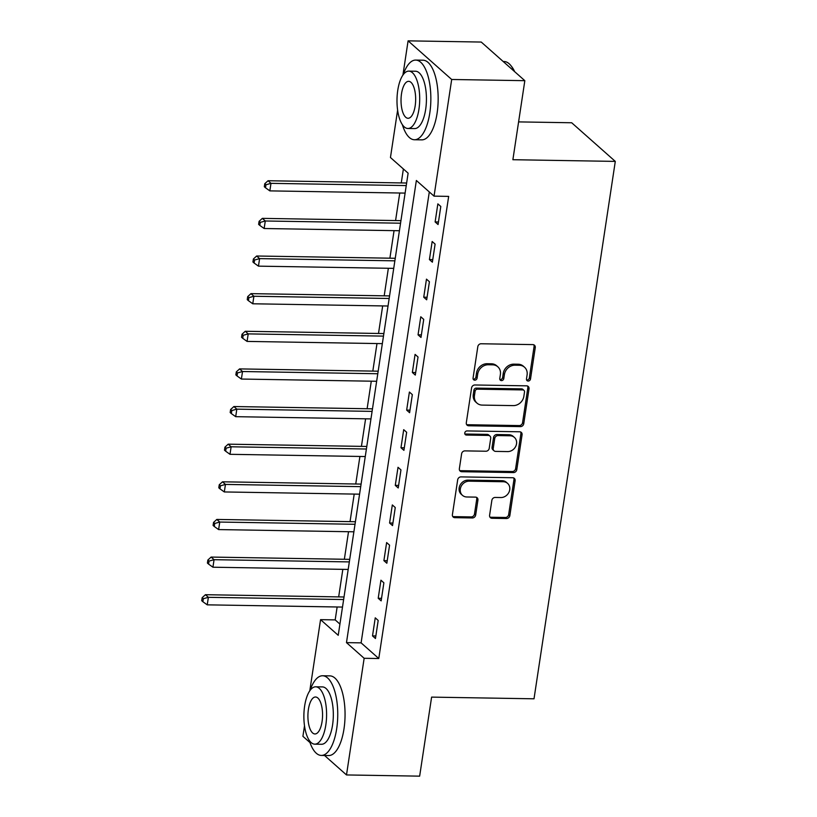 <?xml version="1.0" encoding="UTF-8"?>
<svg xmlns="http://www.w3.org/2000/svg" width="817" height="817" viewBox="0 0 817 817"><rect width="100%" height="100%" fill="white"/><g stroke="black" fill="none" stroke-linecap="round" stroke-linejoin="round"><path stroke-width="1.23" d="M528.18 381.049A2.185 1.9 131.5 0 0 530.509 379.017L535.258 347.613A3.125 2.717 131.5 0 0 532.827 344.611L481.131 343.763A3.125 2.717 131.5 0 0 477.812 346.663L473.063 378.067A2.185 1.9 131.5 0 0 474.759 380.171A2.185 1.9 131.5 0 0 477.087 378.128L477.7 374.074A10.008 8.701 131.5 0 1 488.321 364.76L492.631 364.831A10.008 8.701 131.5 0 1 497.839 366.802A10.008 8.701 131.5 0 1 500.392 374.441L499.779 378.506A2.185 1.9 131.5 0 0 503.793 378.577L504.416 374.513A10.008 8.701 131.5 0 1 515.027 365.199L519.336 365.27A10.008 8.701 131.5 0 1 524.545 367.242A10.008 8.701 131.5 0 1 527.098 374.88L526.485 378.945A2.185 1.9 131.5 0 0 528.18 381.049M526.587 379.946A2.185 1.9 131.5 0 0 529.324 377.965L534.073 346.571A3.125 2.717 131.5 0 0 533.777 344.805M473.166 379.068A2.185 1.9 131.5 0 0 475.913 377.086L476.525 373.022L477.7 374.074M499.871 379.507A2.185 1.9 131.5 0 0 502.618 377.525L503.231 373.461L504.416 374.513M489.597 515.282A3.125 2.717 131.5 0 0 492.028 518.284L506.53 518.519A3.125 2.717 131.5 0 0 509.849 515.619L515.118 480.743A3.125 2.717 131.5 0 0 512.698 477.741L461.002 476.893A3.125 2.717 131.5 0 0 457.683 479.804L452.404 514.669A3.125 2.717 131.5 0 0 454.834 517.672L472.349 517.958A3.125 2.717 131.5 0 0 475.668 515.057L477.925 500.127A3.125 2.717 131.5 0 0 475.504 497.124L466.813 496.981A8.364 7.271 131.5 0 1 462.463 495.337A8.364 7.271 131.5 0 1 461.094 486.472A8.364 7.271 131.5 0 1 469.203 481.172L503.241 481.734A8.364 7.271 131.5 0 1 507.592 483.378A8.364 7.271 131.5 0 1 508.96 492.243A8.364 7.271 131.5 0 1 500.852 497.543L495.173 497.451A3.125 2.717 131.5 0 0 491.854 500.361L489.597 515.282M402.914 75.113L408.091 40.85L481.244 42.055L524.831 80.679L512.882 159.713L615.293 161.398L534.012 698.801L431.611 697.115L419.652 776.15L346.5 774.945L324.543 755.48M524.831 80.679L451.689 79.484L434.041 196.141L416.364 180.486L346.479 642.622L364.147 658.288L346.5 774.945M429.303 191.944L361.104 642.867L378.782 658.522L448.666 196.386L434.041 196.141M378.782 658.522L364.147 658.288M520.429 426.617A3.125 2.717 131.5 0 0 523.748 423.706L529.018 388.841A3.125 2.717 131.5 0 0 526.597 385.838L474.902 384.981A3.125 2.717 131.5 0 0 471.583 387.891L466.303 422.767A3.125 2.717 131.5 0 0 468.733 425.769L520.429 426.617L519.244 425.575A3.125 2.717 131.5 0 0 522.563 422.665L527.843 387.789A3.125 2.717 131.5 0 0 527.547 386.032M522.073 434.787L516.793 469.663A3.125 2.717 131.5 0 1 513.474 472.573L461.779 471.715A3.125 2.717 131.5 0 1 459.358 468.713L461.615 453.792A3.125 2.717 131.5 0 1 464.934 450.882L485.901 451.229A3.125 2.717 131.5 0 0 489.22 448.319L490.711 438.423A3.125 2.717 131.5 0 0 488.29 435.42L466.466 435.063A2.185 1.9 131.5 0 1 467.089 430.927L519.643 431.784A3.125 2.717 131.5 0 1 522.073 434.787L520.889 433.745L515.619 468.621L516.793 469.663M437.851 203.872L435.124 221.928L438.065 224.542L440.802 206.476L437.851 203.872M432.162 241.505L429.425 259.561L432.377 262.175L435.104 244.109L432.162 241.505M426.474 279.138L423.737 297.204L426.678 299.808L429.415 281.742L426.474 279.138M420.775 316.771L418.049 334.837L420.99 337.441L423.727 319.376L420.775 316.771M415.087 354.404L412.35 372.47L415.302 375.074L418.028 357.009L415.087 354.404M409.399 392.037L406.662 410.103L409.603 412.708L412.34 394.642L409.399 392.037M403.7 429.671L400.973 447.736L403.915 450.341L406.652 432.275L403.7 429.671M398.012 467.304L395.275 485.369L398.226 487.974L400.953 469.908L398.012 467.304M392.323 504.937L389.586 523.003L392.538 525.607L395.265 507.551L392.323 504.937M386.625 542.57L383.898 560.636L386.839 563.24L389.576 545.184L386.625 542.57M380.936 580.203L378.21 598.269L381.151 600.873L383.878 582.817L380.936 580.203M375.248 617.836L372.511 635.902L375.463 638.506L378.189 620.45L375.248 617.836M403.384 168.976L401.27 182.937M399.748 193.016L395.581 220.57M394.06 230.649L389.893 258.203M388.361 268.282L384.194 295.836M382.673 305.915L378.506 333.469M376.984 343.548L372.818 371.102M371.286 381.182L367.119 408.735M365.597 418.815L361.431 446.368M359.909 456.448L355.742 484.001M354.21 494.081L350.044 521.634M348.522 531.714L344.355 559.267M342.834 569.347L338.667 596.9M337.145 606.98L335.184 619.899L339.923 624.096M615.293 161.398L571.696 122.764L518.601 121.896M408.091 40.85L451.689 79.484M309.99 742.582L302.913 736.321L304.496 725.843M309.796 690.794L320.56 619.654L338.228 635.309L408.122 173.173L390.455 157.518L397.613 110.162M335.184 619.899L320.56 619.654M361.104 642.867L346.479 642.622M435.124 221.928L438.453 221.989M429.425 259.561L432.765 259.622M423.737 297.204L427.066 297.255M418.049 334.837L421.378 334.888M412.35 372.47L415.69 372.521M406.662 410.103L409.991 410.154M400.973 447.736L404.303 447.787M395.275 485.369L398.614 485.421M389.586 523.003L392.916 523.054M383.898 560.636L387.227 560.687M378.21 598.269L381.539 598.32M372.511 635.902L375.84 635.953M524.545 367.242L523.37 366.2A10.008 8.701 131.5 0 0 518.162 364.229L519.336 365.27M503.231 373.461A10.008 8.701 131.5 0 1 513.852 364.157L518.162 364.229M497.839 366.802L496.665 365.761A10.008 8.701 131.5 0 0 491.456 363.79L492.631 364.831M476.525 373.022A10.008 8.701 131.5 0 1 487.146 363.718L491.456 363.79M466.599 424.534A3.125 2.717 131.5 0 0 467.549 424.717L519.244 425.575M524.504 392.027A2.185 1.9 131.5 0 0 522.809 389.923L477.434 389.178A2.185 1.9 131.5 0 0 475.106 391.21L474.463 395.499A10.008 8.701 131.5 0 0 477.016 403.138A10.008 8.701 131.5 0 0 482.224 405.099L513.239 405.61A10.008 8.701 131.5 0 0 523.86 396.306L524.504 392.027M523.952 390.352L522.768 389.311A2.185 1.9 131.5 0 0 521.634 388.872L522.809 389.923M477.016 403.138L475.831 402.097A10.008 8.701 131.5 0 1 473.278 394.448L473.931 390.169A2.185 1.9 131.5 0 1 476.25 388.126L521.634 388.872M459.654 470.48A3.125 2.717 131.5 0 0 460.604 470.674L512.3 471.521A3.125 2.717 131.5 0 0 515.619 468.621M489.914 436.033L488.74 434.991A3.125 2.717 131.5 0 0 487.116 434.378L465.281 434.021L466.466 435.063M507.653 451.587A8.364 7.271 131.5 0 0 515.762 446.296A8.364 7.271 131.5 0 0 514.404 437.422A8.364 7.271 131.5 0 0 510.043 435.778L498.053 435.584A3.125 2.717 131.5 0 0 494.734 438.484L493.233 448.39A3.125 2.717 131.5 0 0 495.664 451.392L507.653 451.587M514.404 437.422L513.219 436.38A8.364 7.271 131.5 0 0 508.868 434.736L510.043 435.778M494.04 450.78L492.855 449.728A3.125 2.717 131.5 0 1 492.059 447.348L493.56 437.442A3.125 2.717 131.5 0 1 496.879 434.532L508.868 434.736M520.889 433.745A3.125 2.717 131.5 0 0 520.592 431.979M507.592 483.378L506.417 482.336A8.364 7.271 131.5 0 0 502.057 480.692L503.241 481.734M462.463 495.337L461.278 494.295A8.364 7.271 131.5 0 1 459.92 485.431A8.364 7.271 131.5 0 1 468.029 480.13L502.057 480.692M452.7 516.436A3.125 2.717 131.5 0 0 453.649 516.63L471.174 516.916A3.125 2.717 131.5 0 0 474.493 514.005L476.75 499.085A3.125 2.717 131.5 0 0 476.454 497.318M489.894 517.049A3.125 2.717 131.5 0 0 490.843 517.243L505.345 517.478A3.125 2.717 131.5 0 0 508.664 514.567L513.944 479.702A3.125 2.717 131.5 0 0 513.648 477.935M406.641 182.977A3.186 2.768 -48.5 0 1 406.141 183.008L268.037 180.741L270.978 183.345L269.845 190.882L405.109 193.098M406.243 185.571L270.978 183.345L265.954 184.765L264.769 183.723L264.32 186.725L265.494 187.777L265.954 184.765M269.845 190.882L265.494 187.777M264.769 183.723L268.037 180.741M400.953 220.61A3.186 2.768 -48.5 0 1 400.453 220.641L262.339 218.374L265.29 220.988L264.146 228.515L399.421 230.731M400.555 223.204L265.29 220.988L260.255 222.398L259.081 221.356L258.621 224.358L259.806 225.41L260.255 222.398M264.146 228.515L259.806 225.41M259.081 221.356L262.339 218.374M395.254 258.243A3.186 2.768 -48.5 0 1 394.754 258.274L256.65 256.007L259.592 258.621L258.458 266.148L393.723 268.364M394.866 260.837L259.592 258.621L254.567 260.031L253.393 258.989L252.933 261.991L254.107 263.043L254.567 260.031M258.458 266.148L254.107 263.043M253.393 258.989L256.65 256.007M389.566 295.877A3.186 2.768 -48.5 0 1 389.066 295.907L250.962 293.64L253.903 296.254L252.77 303.781L388.034 306.007M389.168 298.481L253.903 296.254L248.879 297.664L247.694 296.622L247.245 299.625L248.419 300.676L248.879 297.664M252.77 303.781L248.419 300.676M247.694 296.622L250.962 293.64M383.878 333.51A3.186 2.768 -48.5 0 1 383.377 333.55L245.263 331.273L248.215 333.887L247.071 341.414L382.346 343.64M383.479 336.114L248.215 333.887L243.18 335.297L242.006 334.255L241.546 337.268L242.731 338.309L243.18 335.297M247.071 341.414L242.731 338.309M242.006 334.255L245.263 331.273M514.189 71.242A39.839 15.778 -89.1 0 0 510.839 65.544L511.534 66.412A38.879 15.4 90.9 0 1 514.669 71.671M510.839 65.544A39.839 15.778 -89.1 0 0 504.099 61.53L503.211 61.52M402.393 124.746A39.839 15.778 -89.1 0 0 414.423 139.748A39.839 15.778 -89.1 0 0 429.803 112.96A39.839 15.778 -89.1 0 0 415.73 60.08A39.839 15.778 -89.1 0 0 403.22 74.674M414.423 139.748L421.735 139.86A39.839 15.778 -89.1 0 0 437.115 113.083A39.839 15.778 -89.1 0 0 423.053 60.203L415.73 60.08M408.817 71.12L415.547 71.232A28.687 11.356 90.9 0 1 425.677 109.304A28.687 11.356 90.9 0 1 414.607 128.586L407.877 128.483A28.687 11.356 -89.1 0 0 418.947 109.202A28.687 11.356 -89.1 0 0 408.817 71.12A28.687 11.356 -89.1 0 0 397.746 90.401A28.687 11.356 -89.1 0 0 407.877 128.483M401.515 93.751A18.485 7.322 -89.1 0 0 408.04 118.281A18.485 7.322 -89.1 0 0 415.179 105.853A18.485 7.322 -89.1 0 0 408.653 81.322A18.485 7.322 -89.1 0 0 401.515 93.751M309.286 740.427A39.839 15.778 -89.1 0 0 321.306 755.429A39.839 15.778 -89.1 0 0 336.696 728.652A39.839 15.778 -89.1 0 0 322.623 675.761A39.839 15.778 -89.1 0 0 310.113 690.355M321.306 755.429L328.628 755.551A39.839 15.778 -89.1 0 0 344.008 728.764A39.839 15.778 -89.1 0 0 329.935 675.884L322.623 675.761M315.709 686.811L322.439 686.913A28.687 11.356 90.9 0 1 332.57 724.996A28.687 11.356 90.9 0 1 321.49 744.277L314.759 744.164A28.687 11.356 -89.1 0 0 325.84 724.883A28.687 11.356 -89.1 0 0 315.709 686.811A28.687 11.356 -89.1 0 0 304.629 706.092A28.687 11.356 -89.1 0 0 314.759 744.164M308.397 709.432A18.485 7.322 -89.1 0 0 314.933 733.962A18.485 7.322 -89.1 0 0 322.072 721.544A18.485 7.322 -89.1 0 0 315.536 697.003A18.485 7.322 -89.1 0 0 308.397 709.432M378.179 371.143A3.186 2.768 -48.5 0 1 377.679 371.184L239.575 368.906L242.526 371.521L241.383 379.047L376.647 381.273M377.791 373.747L242.526 371.521L237.492 372.93L236.317 371.888L235.858 374.901L237.042 375.943L237.492 372.93M241.383 379.047L237.042 375.943M236.317 371.888L239.575 368.906M372.491 408.776A3.186 2.768 -48.5 0 1 371.99 408.817L233.887 406.539L236.828 409.154L235.694 416.68L370.959 418.907M372.092 411.38L236.828 409.154L231.803 410.563L230.619 409.521L230.169 412.534L231.344 413.576L231.803 410.563M235.694 416.68L231.344 413.576M230.619 409.521L233.887 406.539M366.802 446.409A3.186 2.768 -48.5 0 1 366.302 446.45L228.198 444.172L231.14 446.787L229.996 454.313L365.27 456.54M366.404 449.013L231.14 446.787L226.105 448.196L224.93 447.154L224.481 450.167L225.655 451.209L226.105 448.196M229.996 454.313L225.655 451.209M224.93 447.154L228.198 444.172M361.104 484.042A3.186 2.768 -48.5 0 1 360.603 484.083L222.5 481.805L225.451 484.42L224.307 491.946L359.572 494.173M360.716 486.646L225.451 484.42L220.416 485.829L219.242 484.787L218.782 487.8L219.967 488.842L220.416 485.829M224.307 491.946L219.967 488.842M219.242 484.787L222.5 481.805M355.415 521.675A3.186 2.768 -48.5 0 1 354.915 521.716L216.811 519.438L219.753 522.053L218.619 529.579L353.884 531.806M355.027 524.279L219.753 522.053L214.728 523.462L213.554 522.42L213.094 525.433L214.268 526.475L214.728 523.462M218.619 529.579L214.268 526.475M213.554 522.42L216.811 519.438M349.727 559.308A3.186 2.768 -48.5 0 1 349.227 559.349L211.123 557.071L214.064 559.686L212.931 567.212L348.195 569.439M349.329 561.912L214.064 559.686L209.04 561.095L207.855 560.053L207.406 563.066L208.58 564.108L209.04 561.095M212.931 567.212L208.58 564.108M207.855 560.053L211.123 557.071M344.028 596.941A3.186 2.768 -48.5 0 1 343.528 596.982L205.424 594.705L208.376 597.319L207.232 604.846L342.497 607.072M343.64 599.545L208.376 597.319L203.341 598.728L202.167 597.687L201.707 600.699L202.892 601.741L203.341 598.728M207.232 604.846L202.892 601.741M202.167 597.687L205.424 594.705M529.324 377.965L530.509 379.017M475.913 377.086L477.087 378.128M502.618 377.525L503.793 378.577M513.852 364.157L515.027 365.199M487.146 363.718L488.321 364.76M534.073 346.571L535.258 347.613M467.549 424.717L468.733 425.769M527.843 387.789L529.018 388.841M522.563 422.665L523.748 423.706M476.25 388.126L477.434 389.178M473.931 390.169L475.106 391.21M473.278 394.448L474.463 395.499M512.3 471.521L513.474 472.573M460.604 470.674L461.779 471.715M487.116 434.378L488.29 435.42M496.879 434.532L498.053 435.584M493.56 437.442L494.734 438.484M492.059 447.348L493.233 448.39M468.029 480.13L469.203 481.172M476.75 499.085L477.925 500.127M474.493 514.005L475.668 515.057M471.174 516.916L472.349 517.958M453.649 516.63L454.834 517.672M513.944 479.702L515.118 480.743M508.664 514.567L509.849 515.619M505.345 517.478L506.53 518.519M490.843 517.243L492.028 518.284"/></g></svg>
